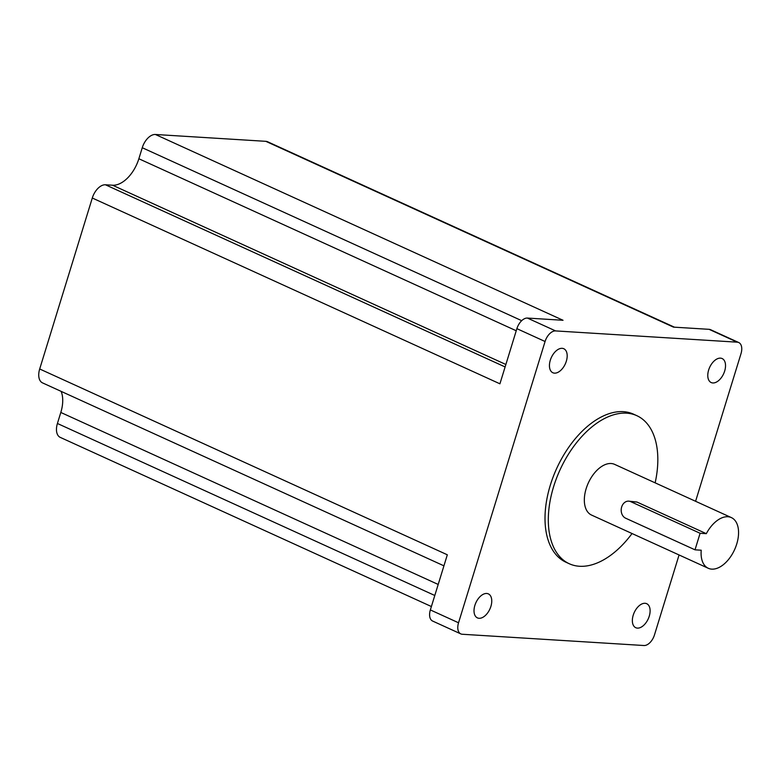 <?xml version="1.0" encoding="UTF-8"?>
<svg xmlns="http://www.w3.org/2000/svg" width="780" height="780" viewBox="0 0 780 780"><rect width="100%" height="100%" fill="white"/><g stroke="black" fill="none" stroke-linecap="round" stroke-linejoin="round"><path stroke-width="1.17" d="M566.329 361.228A13.192 7.683 114.5 0 0 563.784 348.728A13.192 7.683 114.5 0 0 550.3 360.233A13.192 7.683 114.5 0 0 552.835 372.733A13.192 7.683 114.5 0 0 566.329 361.228M724.669 371.046A13.192 7.683 114.5 0 0 722.124 358.546A13.192 7.683 114.5 0 0 708.64 370.052A13.192 7.683 114.5 0 0 711.184 382.551A13.192 7.683 114.5 0 0 724.669 371.046M490.903 606.382A13.192 7.683 114.5 0 0 488.358 593.882A13.192 7.683 114.5 0 0 474.874 605.387A13.192 7.683 114.5 0 0 477.418 617.887A13.192 7.683 114.5 0 0 490.903 606.382M649.252 616.2A13.192 7.683 114.5 0 0 646.708 603.7A13.192 7.683 114.5 0 0 633.214 615.206A13.192 7.683 114.5 0 0 635.758 627.705A13.192 7.683 114.5 0 0 649.252 616.2M632.044 533.53A81.373 47.404 -65.5 0 1 569.322 563.764A81.373 47.404 -65.5 0 1 553.625 486.652A81.373 47.404 -65.5 0 1 636.821 415.672A81.373 47.404 -65.5 0 1 655.142 482.849M569.322 563.764L566.017 562.263A81.373 47.404 -65.5 0 1 550.329 485.15A81.373 47.404 -65.5 0 1 633.526 414.17L636.821 415.672M731.377 517.598L614.62 464.373A27.846 16.224 114.5 0 0 586.15 488.67A27.846 16.224 114.5 0 0 591.513 515.053L708.279 568.279A27.846 16.224 114.5 0 0 736.749 543.982A27.846 16.224 114.5 0 0 731.377 517.598A27.846 16.224 114.5 0 0 706.319 533.666L636.938 502.037L628.719 501.15A8.794 6.981 -86.5 0 0 621.367 508.209A8.794 6.981 -86.5 0 0 625.638 518.203L695.019 549.822L700.108 533.276L706.319 533.666M695.019 549.822L701.23 550.212A27.846 16.224 114.5 0 0 708.279 568.279M679.068 554.96L654.469 634.93A11.729 6.835 114.5 0 1 643.948 645.518L462.277 634.257A11.729 6.835 114.5 0 1 460.805 633.896A11.729 6.835 114.5 0 1 458.543 622.781L545.074 341.503L516.886 328.653A11.729 6.835 -65.5 0 1 527.407 318.065L563.033 320.278L155.405 134.482L265.834 141.326A14.654 8.541 -65.5 0 1 267.667 141.784L674.437 327.181M443.927 565.832L42.52 382.882A14.654 8.541 -65.5 0 1 39.692 368.989L92.293 198.013A14.654 8.541 -65.5 0 1 105.446 184.782L505.108 366.941M521.703 320.668L142.252 147.722L138.859 158.749A29.318 17.072 -65.5 0 1 112.564 185.221L105.446 184.782M142.252 147.722A14.654 8.541 -65.5 0 1 155.405 134.482M431.398 606.538L60.245 437.375A14.654 8.541 -65.5 0 1 57.418 423.481L60.811 412.454A29.318 17.072 114.5 0 0 61.133 391.355M527.407 318.065L555.594 330.915L737.266 342.176L709.078 329.326A11.729 6.835 -65.5 0 1 710.551 329.686L738.738 342.537A11.729 6.835 114.5 0 0 737.266 342.176M265.834 141.326L673.462 327.122L709.078 329.326M738.738 342.537A11.729 6.835 114.5 0 1 741 353.652L695.584 501.277M460.805 633.896L432.617 621.046A11.729 6.835 -65.5 0 1 430.355 609.931L447.32 554.785L39.692 368.989M92.293 198.013L499.921 383.809L516.886 328.653M555.594 330.915A11.729 6.835 114.5 0 0 545.074 341.503M700.108 533.276L630.727 501.657A8.794 6.981 -86.5 0 0 628.719 501.15M430.355 609.931L458.543 622.781M57.418 423.481L434.801 595.491M438.194 584.454L60.811 412.454M505.869 364.484L112.564 185.221M516.243 330.759L138.859 158.749M630.727 501.657L636.938 502.037"/></g></svg>
